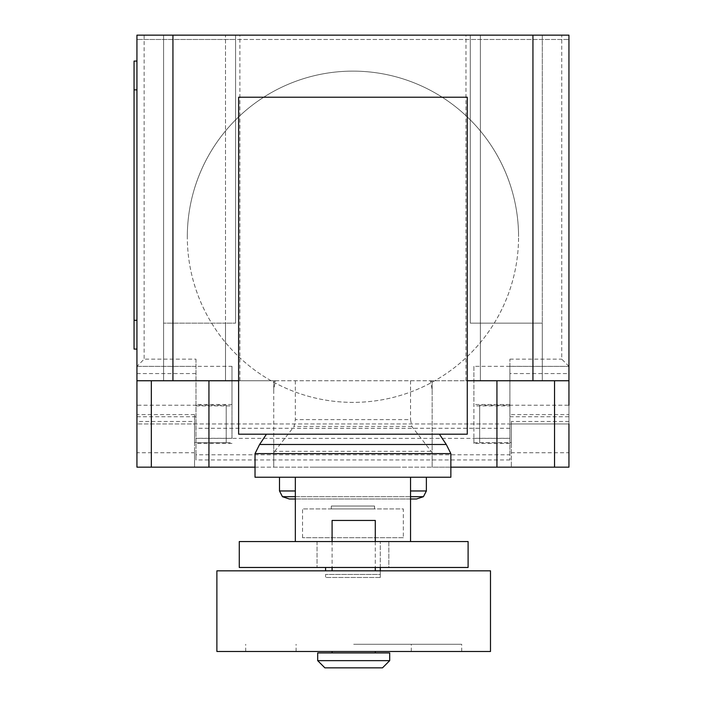 <?xml version="1.0" encoding="UTF-8"?>
<svg xmlns="http://www.w3.org/2000/svg" width="703" height="703" viewBox="0 0 703 703"><rect width="100%" height="100%" fill="white"/><g stroke="black" fill="none" stroke-linecap="round" stroke-linejoin="round"><path stroke-width="0.53" stroke-dasharray="3.52 2.64" d="M325.577 570.836L325.577 567.47M380.297 567.47L380.297 541.556L380.297 577.471L380.297 574.456L325.577 574.456L325.577 577.471L325.577 574.456L380.297 574.456L380.297 570.836M325.577 541.556L380.297 541.556L325.577 541.556M380.297 577.471L325.577 577.471L380.297 577.471M295.339 541.556L410.543 541.556L295.339 541.556L295.339 477.24L410.543 477.24L410.543 498.989L295.339 498.989M388.829 541.556L388.829 567.47L317.044 567.47L388.829 567.47L388.829 541.556L317.044 541.556L388.829 541.556M317.044 541.556L317.044 567.47L317.044 541.556M239.275 541.556L239.275 567.47L468.101 567.47L468.101 541.556L239.275 541.556M375.288 651.479L332.088 651.479L375.288 651.479M375.288 652.92L332.088 652.92L375.288 652.92M389.69 652.92L317.686 652.92M389.69 660.653L317.686 660.653M382.494 667.85L324.891 667.85M332.088 541.556L332.088 567.47M375.288 520.44L332.088 520.44M375.288 541.556L375.288 567.47M375.288 570.836L332.088 570.836L375.288 570.836M490.492 570.836L216.884 570.836M490.492 651.479L216.884 651.479M353.688 644.282L461.695 644.282L353.688 644.282M353.688 651.479L461.695 651.479L353.688 651.479M403.337 537.716L302.536 537.716L403.337 537.716L403.337 508.919L302.536 508.919L403.337 508.919M302.536 537.716L302.536 508.919M374.541 508.919L331.341 508.919L374.541 508.919L374.541 506.037L331.341 506.037L374.541 506.037M331.341 508.919L331.341 506.037M289.311 498.989L416.571 498.989M282.457 496.687L423.426 496.687M410.543 496.687L295.339 496.687M279.495 490.966L295.339 490.966M410.543 490.966L426.378 490.966M279.495 477.24L426.378 477.24L279.495 477.24M255.022 477.24L450.86 477.24M255.022 453.611L450.86 453.611M259.592 444.489L446.291 444.489M266.455 434.19L439.419 434.19L266.455 434.19M410.543 477.24L295.339 477.24M467.267 97.216L467.267 434.19L238.616 434.19L238.616 97.216L467.267 97.216M187.314 236.753A165.627 165.627 0 0 1 352.941 71.126A165.627 165.627 0 0 1 518.568 236.753A165.627 165.627 0 0 0 352.941 71.126A165.627 165.627 0 0 0 280.998 385.938A165.627 165.627 0 0 0 518.568 236.753A165.627 165.627 0 0 1 280.998 385.938A165.627 165.627 0 0 1 187.314 236.753M226.217 405.236L226.217 442.679L226.217 405.236L136.936 405.236L136.936 423.962L511.345 423.962L509.903 423.962L509.903 416.756L568.947 416.756L568.947 373.557L509.903 373.557L509.903 416.756M226.217 442.679L194.538 442.679L194.538 421.457L136.936 421.457M195.979 416.756L195.979 366.36L136.936 366.36L136.936 416.756L195.979 416.756L195.979 459.947L195.979 454.788L509.903 454.788L509.903 459.947L509.903 423.962L194.538 423.962L194.538 414.621L194.538 442.679M479.666 405.236L479.666 442.679L479.666 405.236L568.947 405.236L568.947 423.962L511.345 423.962L568.947 423.962L568.947 467.161L194.538 467.161L194.538 423.962L136.936 423.962L194.538 423.962L194.538 421.457M479.666 442.679L511.345 442.679L511.345 421.457L511.345 423.962L568.947 423.962L568.947 416.756M274.75 451.326L294.1 426.405L295.339 419.629L410.543 419.629L411.782 426.405L432.143 452.618L432.143 467.161L273.739 467.161L273.739 452.618L274.75 451.326L431.132 451.326M411.782 426.405L294.1 426.405M275.418 381.553L273.739 381.553L273.739 389.567L275.418 380.754L410.543 380.754L410.543 419.629M295.339 380.754L295.339 419.629M410.543 380.754L430.456 380.754L432.143 389.567L432.143 452.618M432.143 389.567L432.143 381.553L430.456 381.553M450.86 467.161L432.143 467.161L432.143 381.553M255.022 467.161L273.739 467.161L273.739 381.553M136.936 452.758L136.936 467.161L194.538 467.161L194.538 452.758L136.936 452.758L136.936 423.962M509.903 443.4L473.901 443.4L473.901 438.294L509.903 438.294L509.903 443.4L509.903 366.333L568.947 366.36L568.947 373.557M231.981 438.294L231.981 404.515L231.981 405.903L195.979 405.903L195.979 443.4L195.979 438.294L231.981 438.294L231.981 366.333L136.936 366.36L136.936 35.15L568.947 35.15L568.947 366.36L509.903 366.36L509.903 359.154L509.903 373.557M473.901 443.4L473.901 404.515L473.901 405.903L509.903 405.903M511.345 452.758L511.345 423.962L511.345 467.161L511.345 452.758L568.947 452.758M511.345 423.962L511.345 442.679M509.903 459.947L195.979 459.947M195.979 454.788L195.979 438.294M509.903 438.294L509.903 454.788M194.538 423.962L194.538 452.758M509.903 366.333L473.901 366.333L473.901 405.903M473.901 366.333L473.901 438.294M195.979 359.154L195.979 366.333L195.979 359.154L144.133 359.154L136.936 366.36M195.979 405.903L195.979 366.333M231.981 405.903L231.981 366.333M568.947 366.36L561.741 359.154L561.741 35.15M136.936 320.278L136.936 61.073L136.936 349.075L136.936 320.278L134.053 320.278L134.053 61.073L136.936 61.073M136.936 349.075L134.053 349.075L134.053 320.278M136.936 467.161L136.936 459.955M568.947 466.669L568.947 459.955M273.739 389.567L273.739 394.532M273.739 443.69L273.739 452.618M275.418 380.754L136.936 380.754M568.947 380.754L430.456 380.754M238.616 380.754L467.267 380.754M480.386 380.754L542.303 380.754L480.386 380.754L480.386 323.152L470.298 323.152L470.298 35.15L470.298 39.473L568.947 39.473L136.936 39.473L235.575 39.473L235.575 35.15L235.575 323.152L235.575 39.473L470.298 39.473L470.298 323.152L542.303 323.152L542.303 35.15L163.579 35.15L163.579 380.754L239.899 380.754L163.579 380.754L163.579 35.15L136.936 35.15L136.936 39.473L136.936 35.15L568.947 35.15L568.947 39.473L568.947 35.15L542.303 35.15L542.303 380.754L542.303 323.152L480.386 323.152L480.386 380.754L480.386 35.15L480.386 380.754M225.496 380.754L225.496 323.152L163.579 323.152L235.575 323.152L225.496 323.152L225.496 380.754L225.496 35.15L225.496 380.754M432.143 443.69L432.143 394.532M378.504 467.161L362.853 467.161L378.504 467.161M355.243 467.161L331.983 467.161L355.243 467.161M398.197 467.161L314.531 467.161L398.197 467.161M194.538 414.621L136.936 414.621M568.947 421.457L511.345 421.457M473.901 442.732L509.903 442.732M511.345 414.621L568.947 414.621M509.903 428.276L195.979 428.276M195.979 442.732L231.981 442.732M136.936 373.557L195.979 373.557M195.979 438.356L509.903 438.356M144.133 35.15L144.133 359.154M509.903 359.154L561.741 359.154M136.936 89.87L134.053 89.87M245.69 651.479L245.69 644.282M296.086 651.479L296.086 644.282M411.29 651.479L411.29 644.282M461.695 651.479L461.695 644.282M509.903 404.515L473.901 404.515M231.981 404.515L195.979 404.515M231.981 443.4L195.979 443.4M239.899 380.754L239.899 35.15M465.984 380.754L465.984 35.15"/><path stroke-width="1.05" d="M325.577 567.47L325.577 570.836M380.297 570.836L380.297 567.47M426.378 477.24L426.378 490.966L423.426 496.687L416.571 498.989L410.543 498.989L410.543 541.556L410.543 477.24L295.339 477.24L295.339 541.556M239.275 541.556L239.275 567.47L468.101 567.47L468.101 541.556L239.275 541.556M332.088 651.479L332.088 652.92M375.288 651.479L375.288 652.92M317.686 652.92L317.686 660.653L324.891 667.85L382.494 667.85L389.69 660.653L389.69 652.92L317.686 652.92M375.288 541.556L375.288 520.44L332.088 520.44L332.088 541.556M332.088 567.47L332.088 570.836M375.288 567.47L375.288 570.836M216.884 570.836L216.884 651.479L490.492 651.479L490.492 570.836L216.884 570.836M317.686 660.653L389.69 660.653M295.339 498.989L289.311 498.989L282.457 496.687L279.495 490.966L279.495 477.24M295.339 496.687L282.457 496.687M295.339 490.966L279.495 490.966M410.543 477.24L450.86 477.24L450.86 453.611L446.291 444.489L439.419 434.19M295.339 477.24L255.022 477.24L255.022 453.611L259.592 444.489L266.455 434.19M446.291 444.489L259.592 444.489M450.86 453.611L255.022 453.611M426.378 490.966L410.543 490.966M423.426 496.687L410.543 496.687M238.616 434.19L467.267 434.19L467.267 97.216L238.616 97.216L238.616 434.19M467.267 380.754L568.947 380.754L568.947 405.236M136.936 405.236L136.936 467.161L255.022 467.161M450.86 467.161L568.947 467.161L568.947 423.962M238.616 380.754L136.936 380.754L136.936 416.756M136.936 61.073L134.053 61.073L134.053 89.87L136.936 89.87M136.936 320.278L134.053 320.278L134.053 349.075L136.936 349.075M134.053 320.278L134.053 89.87M136.936 380.754L136.936 35.15L172.938 35.15L172.938 380.754M568.947 380.754L568.947 35.15L172.938 35.15M532.944 380.754L532.944 35.15M151.338 380.754L151.338 467.161M554.544 380.754L554.544 467.161M496.942 380.754L496.942 467.161M208.94 380.754L208.94 467.161"/></g></svg>
